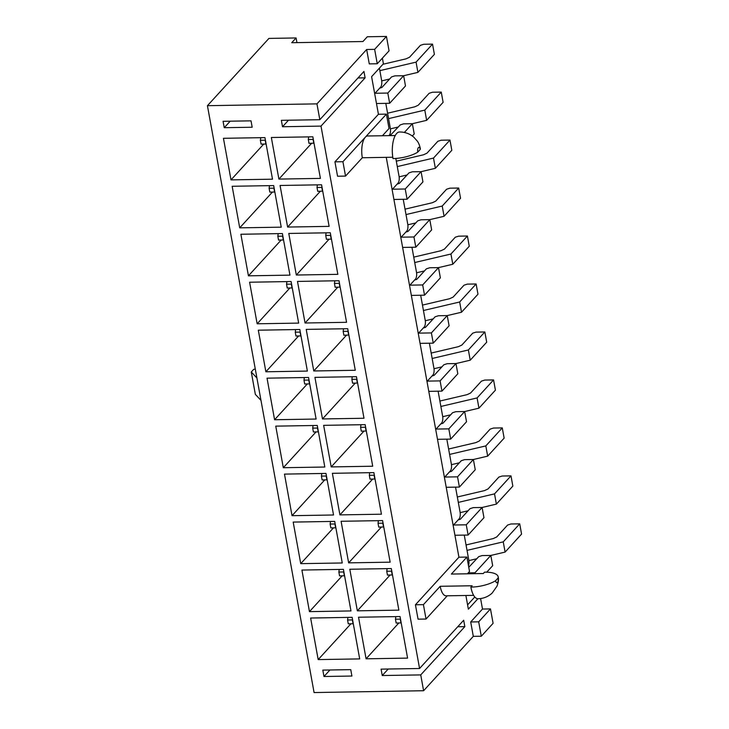 <?xml version="1.0" encoding="UTF-8"?>
<svg xmlns="http://www.w3.org/2000/svg" width="729" height="729" viewBox="0 0 729 729"><rect width="100%" height="100%" fill="white"/><g stroke="black" fill="none" stroke-linecap="round" stroke-linejoin="round"><path stroke-width="1.09" d="M490.48 608.915L493.096 623.313L481.295 636.226L478.68 621.828L490.48 608.915L482.498 609.052L480.593 598.564M464.255 535.104L468.793 560.036A5.212 2.059 -91 0 1 468.474 565.658M455.543 487.136L460.072 512.068A5.212 2.059 -91 0 1 459.079 518.902L453.146 525.39M446.822 439.159L451.351 464.091A5.212 2.059 -91 0 1 450.358 470.934L444.426 477.422M438.102 391.191L442.631 416.122A5.212 2.059 -91 0 1 441.646 422.957L435.705 429.445M429.39 343.213L433.919 368.154A5.212 2.059 -91 0 1 432.926 374.988L426.994 381.477M420.669 295.245L425.198 320.177A5.212 2.059 -91 0 1 424.205 327.011L418.273 333.508M411.949 247.277L416.478 272.209A5.212 2.059 -91 0 1 415.484 279.043L409.552 285.531M403.228 199.299L407.766 224.231A5.212 2.059 -91 0 1 406.773 231.066L400.841 237.563M395.811 158.448L399.045 176.263A5.212 2.059 -91 0 1 398.052 183.097L392.12 189.586M385.796 103.354L390.325 128.286A5.212 2.059 -91 0 1 389.332 135.129L388.867 135.64M388.202 669.022L382.251 675.537L420.733 674.899L423.604 690.727L314.081 692.55L207.428 105.687L316.951 103.873L366.66 49.499L369.275 63.888L377.257 63.751L374.642 49.362L366.66 49.499M296.931 42.628L296.083 37.954L268.937 38.409L207.428 105.687M392.785 157.236L362.313 157.746L345.537 176.09L342.922 161.701L386.416 114.125L378.433 114.262L371.599 76.682L383.408 63.769L382.388 58.147M362.313 157.746A15.637 6.169 -91 0 1 365.293 137.234A15.637 6.169 -91 0 1 367.644 135.986L395.246 135.53M357.994 77.957L365.111 77.839L363.944 71.442L319.831 119.702L281.358 120.34L282.515 126.737L288.474 120.221M224.24 127.703L252.179 127.238L251.022 120.841L223.074 121.306L224.24 127.703L230.191 121.187M365.111 77.839L320.997 126.099L282.515 126.737M374.642 49.362L386.452 36.45L367.288 36.769L362.942 41.526L291.728 42.71L296.083 37.954M447.278 595.793L426.037 619.039L423.421 604.642L440.188 586.289L472.128 585.761L470.879 587.118A21.724 7.691 -10.3 0 0 495.638 580.685A3.472 1.367 89 0 0 497.46 582.526A3.472 1.367 89 0 0 498.117 577.969A21.724 7.691 169.7 0 0 498.153 576.785A21.724 7.691 169.7 0 0 484.548 572.165L483.309 573.532L451.379 574.06L466.906 557.065L469.522 571.463L467.389 573.796M329.927 669.997L323.977 676.503L351.916 676.038L350.749 669.641L322.81 670.106L323.977 676.503M420.733 674.899L464.838 626.639L463.68 620.242L419.567 668.502L320.997 126.099M457.721 626.758L464.838 626.639M382.251 675.537L381.085 669.14L419.567 668.502M379.399 68.152L381.613 80.318A5.212 2.059 -91 0 1 380.62 87.152L374.688 93.64M386.452 36.45L389.067 50.839L377.257 63.751M423.604 690.727L473.312 636.353L470.697 621.965L482.498 609.052M477.887 598.755L468.373 609.171L465.886 595.484M426.037 619.039L418.054 619.167L415.43 604.778L458.924 557.202L386.261 157.346M345.537 176.09L337.554 176.227L334.939 161.838L378.433 114.262M319.831 119.702L316.951 103.873M359.689 658.907L352.134 617.335L310.627 618.028L318.181 659.599L359.689 658.907M350.977 610.938L343.414 569.367L301.906 570.051L309.461 611.631L350.977 610.938M342.256 562.97L334.702 521.39L293.186 522.082L300.74 563.654L342.256 562.97M333.536 514.993L325.981 473.422L284.474 474.105L292.028 515.685L333.536 514.993M324.815 467.025L317.261 425.444L275.753 426.137L283.308 467.717L324.815 467.025M316.104 419.047L308.549 377.476L267.033 378.169L274.587 419.74L316.104 419.047M307.383 371.079L299.829 329.499L258.312 330.191L265.875 371.772L307.383 371.079M298.662 323.102L291.108 281.531L249.6 282.223L257.155 323.794L298.662 323.102M289.951 275.134L282.387 233.562L240.88 234.246L248.434 275.826L289.951 275.134M281.23 227.166L273.676 185.585L232.159 186.278L239.713 227.849L281.23 227.166M400.039 616.543L358.522 617.226L366.076 658.806L407.593 658.114L400.039 616.543M391.318 568.565L349.802 569.258L357.356 610.829L398.872 610.146L391.318 568.565M382.597 520.597L341.09 521.281L348.644 562.861L390.152 562.168L382.597 520.597M373.877 472.62L332.369 473.312L339.924 514.893L381.44 514.2L373.877 472.62M365.165 424.652L323.649 425.344L331.203 466.915L372.719 466.223L365.165 424.652M356.445 376.674L314.928 377.367L322.491 418.947L363.999 418.255L356.445 376.674M347.724 328.706L306.216 329.399L313.771 370.97L355.278 370.277L347.724 328.706M339.012 280.738L297.496 281.421L305.05 323.002L346.567 322.309L339.012 280.738M330.292 232.761L288.775 233.453L296.329 275.024L337.846 274.341L330.292 232.761M321.571 184.792L280.064 185.476L287.618 227.056L329.125 226.364L321.571 184.792M272.509 179.188L264.955 137.617L223.448 138.3L231.002 179.881L272.509 179.188M312.85 136.815L271.343 137.508L278.897 179.088L320.414 178.395L312.85 136.815M481.295 636.226L473.312 636.353M478.68 621.828L470.697 621.965M423.421 604.642L415.43 604.778M498.117 577.969L495.638 580.685M466.906 557.065L458.924 557.202M386.416 114.125L389.031 128.514L382.424 135.74M473.64 595.356L446.048 595.812A15.637 6.169 -91 0 1 440.188 586.289M474.789 596.987L467.59 604.87M470.879 587.118A19.118 7.536 89 0 0 478.033 598.755C483.518 598.573 488.22 596.677 492.148 593.087L497.023 586.134C498.472 582.006 498.855 578.89 498.153 576.785M342.922 161.701L334.939 161.838M417.753 152.133L420.241 149.418A21.724 7.691 -10.3 0 0 420.278 148.233C419.585 145.235 418.592 142.857 417.289 141.098L413.799 137.17C409.753 133.717 404.996 131.985 399.519 131.985A19.118 7.536 -91 0 0 393.004 158.567A21.724 7.691 169.7 0 0 417.753 152.133A3.472 1.367 -91 0 1 418.419 147.577A3.472 1.367 -91 0 1 420.241 149.418M256.909 377.968L251.277 371.99L253.765 369.266L255.323 369.238M260.973 400.358L255.341 394.371L251.277 371.99M311.629 143.285L278.897 179.088M263.725 144.078L231.002 179.881M320.341 191.253L287.618 227.056M329.061 239.23L296.329 275.024M337.782 287.199L305.05 323.002M346.503 335.167L313.771 370.97M355.214 383.144L322.491 418.947M363.935 431.112L331.203 466.915M372.656 479.09L339.924 514.893M381.367 527.058L348.644 562.861M390.088 575.035L357.356 610.829M398.809 623.003L366.076 658.806M272.446 192.055L239.713 227.849M281.166 240.023L248.434 275.826M289.878 287.991L257.155 323.794M298.598 335.969L265.875 371.772M307.319 383.937L274.587 419.74M316.04 431.914L283.308 467.717M324.751 479.882L292.028 515.685M333.472 527.86L300.74 563.654M342.193 575.828L309.461 611.631M350.904 623.796L318.181 659.599M375.025 93.266L387.801 93.057L403.638 75.725L394.863 75.871L391.537 76.928L381.905 87.471L379.681 88.173M376.474 103.509L389.66 103.29L387.801 93.057M389.66 103.29L405.497 85.958L403.638 75.725L417.927 72.371L416.068 62.129L432.534 44.123L423.749 44.269L420.423 45.326L409.552 57.217L406.108 58.83L382.935 64.28M313.78 143.248L313.078 139.412L308.294 139.485L308.987 143.321L314.008 143.185M308.294 139.485L308.659 136.888M261.091 144.123L265.885 144.041L265.183 140.205L260.39 140.287L261.091 144.123M379.855 70.649L416.068 62.129M381.695 80.883L389.623 79.024M417.927 72.371L434.393 54.356L432.534 44.123M260.754 137.681L260.39 140.287M404.358 132.459L412.359 123.702L403.574 123.848L400.248 124.905L390.07 135.612M412.322 136.004L414.218 133.936L412.359 123.702L426.647 120.34L424.788 110.106L441.255 92.091L432.47 92.237L429.144 93.303L418.273 105.195L414.819 106.808L387.582 113.205M322.5 191.217L321.799 187.38L317.015 187.462L317.707 191.299L322.728 191.153M317.015 187.462L317.37 184.856M269.812 192.092L274.596 192.019L273.904 188.173L269.11 188.255L269.812 192.092M388.566 118.617L424.788 110.106M390.416 128.86L398.344 126.992M426.647 120.34L443.114 102.324L441.255 92.091M269.475 185.658L269.11 188.255M392.457 189.212L405.233 189.002L421.08 171.67L412.295 171.816L408.969 172.873L399.337 183.407L397.123 184.118M393.915 199.454L407.092 199.236L405.233 189.002M407.092 199.236L422.938 181.904L421.08 171.67L435.368 168.308L433.5 158.075L449.966 140.068L441.191 140.214L437.865 141.271L426.984 153.163L423.54 154.776L396.303 161.182M331.212 239.194L330.519 235.349L325.726 235.431L326.428 239.267L331.449 239.13M325.726 235.431L326.091 232.833M278.524 240.069L283.317 239.987L282.615 236.15L277.831 236.232L278.524 240.069M397.287 166.595L433.5 158.075M399.137 176.828L407.055 174.969M435.368 168.308L451.825 150.302L449.966 140.068M278.196 233.626L277.831 236.232M401.178 237.189L413.954 236.971L429.791 219.639L421.016 219.784L417.69 220.851L408.058 231.385L405.843 232.086M402.627 247.432L415.812 247.204L413.954 236.971M415.812 247.204L431.659 229.881L429.791 219.639L444.079 216.285L442.221 206.052L458.687 188.036L449.902 188.182L446.576 189.248L435.705 201.14L432.261 202.753L405.023 209.15M339.933 287.162L339.24 283.326L334.447 283.408L335.14 287.244L340.17 287.098M334.447 283.408L334.811 280.802M287.244 288.037L292.037 287.955L291.336 284.119L286.552 284.201L287.244 288.037M406.007 214.563L442.221 206.052M407.848 224.796L415.776 222.937M444.079 216.285L460.546 198.27L458.687 188.036M286.907 281.604L286.552 284.201M409.898 285.157L422.674 284.948L438.512 267.616L429.736 267.762L426.401 268.819L416.778 279.353L414.555 280.064M411.347 295.4L424.533 295.181L422.674 284.948M424.533 295.181L440.371 277.849L438.512 267.616L452.8 264.253L450.941 254.02L467.407 236.014L458.623 236.16L455.297 237.217L444.426 249.108L440.981 250.721L413.744 257.127M348.653 335.13L347.952 331.294L343.168 331.376L343.86 335.212L348.881 335.076M343.168 331.376L343.523 328.779M295.965 336.014L300.749 335.932L300.056 332.096L295.263 332.169L295.965 336.014M414.728 262.531L450.941 254.02M416.569 272.774L424.497 270.906M452.8 264.253L469.266 246.247L467.407 236.014M295.628 329.572L295.263 332.169M418.619 333.135L431.386 332.916L447.232 315.584L438.448 315.73L435.122 316.796L425.49 327.33L423.276 328.032M420.068 343.368L433.245 343.149L431.386 332.916M433.245 343.149L449.091 325.817L447.232 315.584L461.521 312.231L459.662 301.997L476.119 283.982L467.344 284.128L464.018 285.185L453.137 297.086L449.693 298.69L422.456 305.096M357.374 383.108L356.672 379.271L351.879 379.344L352.581 383.19L357.602 383.044M351.879 379.344L352.244 376.747M304.686 383.983L309.47 383.901L308.777 380.064L303.984 380.146L304.686 383.983M423.44 310.508L459.662 301.997M425.289 320.742L433.217 318.883M461.521 312.231L477.978 294.215L476.119 283.982M304.348 377.549L303.984 380.146M427.331 381.103L440.106 380.893L455.953 363.561L447.169 363.707L443.843 364.764L434.211 375.298L431.996 376.009M428.789 391.345L441.965 391.127L440.106 380.893M441.965 391.127L457.812 373.795L455.953 363.561L470.232 360.199L468.373 349.966L484.84 331.959L476.055 332.105L472.729 333.162L461.858 345.054L458.413 346.667L431.176 353.064M366.086 431.076L365.393 427.24L360.6 427.322L361.302 431.158L366.322 431.021M360.6 427.322L360.964 424.715M313.397 431.951L318.19 431.878L317.489 428.041L312.705 428.114L313.397 431.951M432.16 358.477L468.373 349.966M434.001 368.719L441.929 366.851M470.232 360.199L486.699 342.193L484.84 331.959M313.06 425.517L312.705 428.114M436.051 429.071L448.827 428.862L464.665 411.53L455.889 411.675L452.563 412.732L442.931 423.276L440.708 423.977M437.5 439.314L450.686 439.095L448.827 428.862M450.686 439.095L466.524 421.763L464.665 411.53L478.953 408.176L477.094 397.934L493.56 379.927L484.776 380.073L481.45 381.13L470.579 393.022L467.134 394.635L439.897 401.041M374.806 479.053L374.105 475.217L369.321 475.29L370.013 479.126L375.034 478.989M369.321 475.29L369.685 472.693M322.118 479.928L326.911 479.846L326.209 476.01L321.416 476.092L322.118 479.928M440.881 406.454L477.094 397.934M442.722 416.687L450.65 414.828M478.953 408.176L495.419 390.161L493.56 379.927M321.781 473.486L321.416 476.092M444.772 477.048L457.539 476.839L473.385 459.507L464.601 459.653L461.275 460.71L451.643 471.244L449.428 471.945M446.221 487.291L459.398 487.072L457.539 476.839M459.398 487.072L475.244 469.74L473.385 459.507L487.674 456.144L485.815 445.911L502.281 427.896L493.497 428.041L490.17 429.108L479.299 440.999L475.846 442.612L448.608 449.009M383.527 527.021L382.825 523.185L378.032 523.267L378.734 527.103L383.755 526.958M378.032 523.267L378.397 520.661M330.838 527.896L335.622 527.823L334.93 523.978L330.137 524.06L330.838 527.896M449.593 454.422L485.815 445.911M451.442 464.665L459.37 462.797M487.674 456.144L504.14 438.129L502.281 427.896M330.501 521.463L330.137 524.06M453.484 525.017L466.259 524.807L482.106 507.475L473.321 507.621L469.995 508.678L460.363 519.212L458.149 519.923M454.942 535.259L468.118 535.04L466.259 524.807M468.118 535.04L483.965 517.708L482.106 507.475L496.385 504.113L494.526 493.879L510.993 475.873L502.217 476.019L498.882 477.076L488.011 488.968L484.566 490.581L457.329 496.987M392.238 574.999L391.546 571.153L386.753 571.235L387.454 575.072L392.475 574.935M386.753 571.235L387.117 568.638M339.55 575.874L344.343 575.792L343.641 571.955L338.857 572.037L339.55 575.874M458.313 502.399L494.526 493.879M460.163 512.633L468.082 510.774M496.385 504.113L512.851 486.106L510.993 475.873M339.222 569.431L338.857 572.037M468.218 572.894L474.98 572.775L490.817 555.443L482.042 555.589L478.716 556.655L468.765 567.29M475.135 573.668L474.98 572.775M486.735 572.183L492.686 565.686L490.817 555.443L505.106 552.09L503.247 541.857L519.713 523.841L510.929 523.987L507.603 525.053L496.731 536.945L493.287 538.558L466.05 544.955M400.959 622.967L400.267 619.131L395.473 619.213L396.166 623.049L401.187 622.903M395.473 619.213L395.838 616.606M348.271 623.842L353.064 623.76L352.362 619.923L347.578 620.005L348.271 623.842M467.034 550.368L503.247 541.857M468.875 560.601L476.802 558.742M505.106 552.09L521.572 534.075L519.713 523.841M347.933 617.408L347.578 620.005"/></g></svg>
